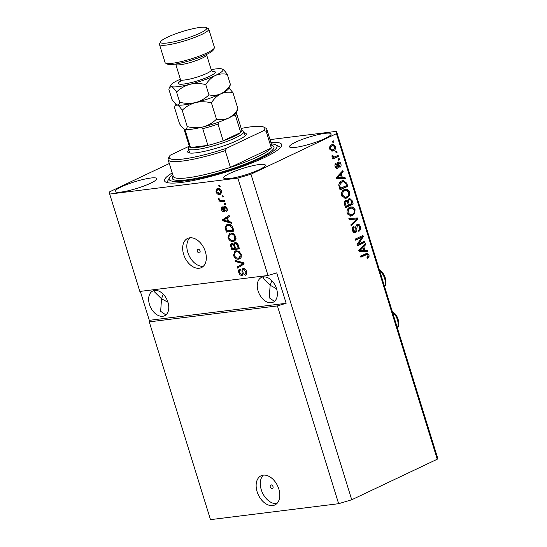 <?xml version="1.0" encoding="UTF-8"?>
<svg xmlns="http://www.w3.org/2000/svg" width="547" height="547" viewBox="0 0 547 547"><rect width="100%" height="100%" fill="white"/><g stroke="black" fill="none" stroke-linecap="round" stroke-linejoin="round"><path stroke-width="0.82" d="M270.28 486.967A2.017 1.326 -115.4 0 0 272.502 488.621A2.017 1.326 -115.4 0 0 273.001 486.632A2.017 1.326 -115.4 0 0 270.779 484.977A2.017 1.326 -115.4 0 0 270.28 486.967M257.111 491.726A16.137 10.639 -115.4 0 0 274.881 504.949A16.137 10.639 -115.4 0 0 278.826 489.018A16.137 10.639 -115.4 0 0 261.056 475.794A16.137 10.639 -115.4 0 0 257.111 491.726M263.305 475.152A16.137 10.639 -115.4 0 0 261.275 489.75A16.137 10.639 -115.4 0 0 276.796 503.616M197.31 251.223A2.017 1.326 -115.4 0 0 199.532 252.878A2.017 1.326 -115.4 0 0 200.024 250.888A2.017 1.326 -115.4 0 0 197.802 249.234A2.017 1.326 -115.4 0 0 197.31 251.223M183.642 254.382A16.137 10.639 -115.4 0 0 201.412 267.613A16.137 10.639 -115.4 0 0 205.357 251.682A16.137 10.639 -115.4 0 0 187.587 238.451A16.137 10.639 -115.4 0 0 183.642 254.382M189.836 237.815A16.137 10.639 -115.4 0 0 187.806 252.406A16.137 10.639 -115.4 0 0 203.327 266.28M149.481 304.508A13.716 9.039 -115.4 0 0 164.585 315.749A13.716 9.039 -115.4 0 0 167.943 302.204A13.716 9.039 -115.4 0 0 152.839 290.963A13.716 9.039 -115.4 0 0 149.481 304.508M167.95 302.245L161.536 298.792L160.647 311.318L165.878 314.922M258.088 290.983A13.716 9.039 -115.4 0 0 273.192 302.224A13.716 9.039 -115.4 0 0 276.55 288.686A13.716 9.039 -115.4 0 0 261.445 277.445A13.716 9.039 -115.4 0 0 258.088 290.983M276.556 288.72L270.143 285.267L269.254 297.8L274.485 301.397M121.256 186.883A21.784 3.48 -17.2 0 0 115.109 191.498A21.784 3.48 -17.2 0 0 128.381 190.718A21.784 3.48 -17.2 0 0 150.582 183.231A21.784 3.48 -17.2 0 0 156.722 178.616A21.784 3.48 -17.2 0 0 143.458 179.389A21.784 3.48 -17.2 0 0 121.256 186.883M229.863 173.358A21.784 3.48 -17.2 0 0 223.716 177.973A21.784 3.48 -17.2 0 0 236.988 177.194A21.784 3.48 -17.2 0 0 259.189 169.707A21.784 3.48 -17.2 0 0 265.329 165.091A21.784 3.48 -17.2 0 0 252.064 165.871A21.784 3.48 -17.2 0 0 229.863 173.358M295.633 142.179A21.784 3.48 -17.2 0 0 289.493 146.794A21.784 3.48 -17.2 0 0 302.758 146.015A21.784 3.48 -17.2 0 0 324.959 138.528A21.784 3.48 -17.2 0 0 331.106 133.912A21.784 3.48 -17.2 0 0 317.834 134.692A21.784 3.48 -17.2 0 0 295.633 142.179M172.223 172.92A61.312 9.805 -17.2 0 0 164.538 180.831A61.312 9.805 -17.2 0 0 201.884 178.643A61.312 9.805 -17.2 0 0 264.379 157.563A61.312 9.805 -17.2 0 0 281.678 144.572A61.312 9.805 -17.2 0 0 270.861 142.384M263.394 276.891L263.292 278.546L270.143 285.267L271.859 280.686M154.787 290.416L154.685 292.071L161.536 298.792L163.252 294.204M277.418 305.91L338.641 503.698L210.486 519.65L149.263 321.868L277.418 305.91L286.143 303.291L276.727 272.864L267.996 275.483L139.841 291.435L109.701 194.069L237.856 178.11L250.95 174.185L336.453 133.646L336.514 131.342L270.006 139.622M267.996 275.483L237.856 178.11M244.639 274.225C245.712 273.944 246.041 273.021 245.624 271.456L243.661 269.466C242.875 269.903 242.67 270.847 243.046 272.303C243.381 274.061 242.977 275.107 241.842 275.435C240.454 275.442 239.442 274.498 238.807 272.604C238.246 270.567 238.67 269.384 240.065 269.049L240.502 270.143C239.586 270.362 239.312 271.134 239.682 272.454L241.521 274.327L242.184 273.883L241.986 270.225L243.292 268.358C244.789 268.379 245.87 269.404 246.547 271.435C247.141 273.691 246.649 274.984 245.083 275.319L244.639 274.225L246.813 272.768M245.712 275.134L245.083 275.319L246.177 274.799L245.753 273.746M243.661 269.466L244.755 268.946L243.661 269.466M242.28 275.312L242.642 275.059M239.552 269.206L240.065 269.049M241.521 274.327L243.128 273.438M242.82 268.488L243.292 268.358M235.135 260.427L243.777 262.833L244.133 263.975L237.514 268.105L237.166 266.97L243.087 263.572L235.49 261.575L235.135 260.427M241.289 254.458L241.07 257.746L238.793 259.155C236.571 259.558 234.807 258.321 233.487 255.422L234.868 251.066L236.092 250.724L239.155 251.47L241.289 254.458M235.812 236.755L235.586 240.044L233.316 241.446C231.094 241.856 229.323 240.618 228.01 237.719L229.384 233.364L230.608 233.022L233.678 233.767L235.812 236.755M228.619 221.487L231.176 222.13L231.538 223.285L222.882 220.831L222.547 219.75L229.097 215.402L229.453 216.55L227.47 217.761L228.619 221.487M218.759 185.659L219.846 185.522L220.188 186.63L219.101 186.766L218.759 185.659M217.843 188.503C219.443 188.154 220.721 189.023 221.679 191.115L220.735 194.171L219.737 194.445C218.157 194.766 216.892 193.891 215.956 191.826L216.913 188.756L217.843 188.503M221.932 195.894L223.019 195.758L223.361 196.865L222.273 197.002L221.932 195.894M221.521 200.544L224.386 200.188L224.728 201.289L219.197 201.98L218.855 200.872L219.737 200.763L218.356 199.58L218.328 198.499L219.244 198.814L220.332 200.489L221.521 200.544M224.284 203.505L225.371 203.368L225.713 204.475L224.626 204.605L224.284 203.505M225.733 210.506L226.321 208.763L225.022 207.429L224.612 208.831C224.954 210.383 224.673 211.361 223.757 211.757C222.677 211.737 221.897 210.985 221.426 209.494C220.981 208.017 221.248 207.108 222.219 206.773L222.663 207.867L222.198 209.357L223.306 210.663L223.593 208.975C223.265 207.47 223.579 206.588 224.543 206.342C225.726 206.322 226.588 207.122 227.135 208.735C227.559 210.301 227.237 211.258 226.178 211.6L225.733 210.506L227.333 209.672M226.096 206.923L224.598 207.751M223.306 210.663L224.687 209.768M224.106 206.458L224.543 206.342M227.908 224.455C230.102 223.983 231.798 225.173 233.001 228.031L233.979 231.169L226.376 232.113L225.063 227.402L226.574 224.817L227.908 224.455M235.21 242.649C236.714 242.553 237.795 243.538 238.444 245.589L239.456 248.871L231.853 249.815L230.834 246.512C230.287 244.728 230.622 243.675 231.839 243.353L233.801 244.345L235.21 242.649L234.636 242.806M231.408 243.477L231.839 243.353M338.641 503.698L351.735 499.767L437.238 459.234L437.299 456.923L336.514 131.342M358.586 244.017L364.692 241.118L365.034 242.225L357.362 245.863L357 244.687L361.724 237.295L355.605 240.195L355.263 239.087L362.941 235.449L363.304 236.632L358.586 244.017L357.499 244.153L362.217 236.769L363.304 236.632M357.034 224.291C358.545 223.798 359.639 224.564 360.309 226.581C360.904 228.872 360.405 230.472 358.818 231.374L358.381 230.314C359.461 229.637 359.796 228.509 359.386 226.916C358.996 225.631 358.333 225.118 357.403 225.385L356.774 228.735C357.109 230.56 356.699 231.853 355.557 232.605C354.155 233.084 353.136 232.386 352.494 230.513C351.94 228.455 352.364 226.998 353.779 226.15L354.217 227.21L353.383 230.048L355.229 231.49L355.906 230.772L355.714 226.8L357.034 224.291L357.622 224.113M356.316 225.521L357.745 225.282L355.789 226.007M355.666 231.176L354.47 232.742L355.557 232.605L354.948 232.79M352.726 231.128L353.813 231.723L355.229 231.49M348.829 218.294L357.54 218.014L357.895 219.156L351.208 225.979L350.853 224.838L356.842 219.067L349.184 219.45L348.829 218.294M355.051 209.604L354.825 213.316L352.521 215.641L350.935 216.133L347.181 213.33C346.682 210.26 347.564 208.229 349.82 207.251L352.911 207.026L355.051 209.604L354.053 209.733M349.574 191.901L349.342 195.614L347.044 197.939L345.451 198.431L341.697 195.628C341.205 192.551 342.08 190.527 344.337 189.549L347.434 189.324L349.574 191.901L348.569 192.031M335.728 151.601L336.822 151.081L337.164 152.189L336.07 152.709L335.728 151.601M331.619 144.825L332.891 144.429L335.489 146.398C335.844 148.634 335.188 150.083 333.52 150.74L332.309 151.116L329.704 149.14C329.349 146.931 329.985 145.495 331.619 144.825M367.215 254.362L360.876 257.206L360.535 256.099L367.03 253.213L369.047 254.82L369.02 256.741L367.372 258.252L366.928 257.193L368.138 255.196L367.215 254.362L366.032 254.512L367.044 254.389M351.735 499.767L250.95 174.185M437.238 459.234L336.453 133.646M342.36 177.467L344.945 177.31L345.301 178.466L336.576 178.698L336.241 177.625L342.86 170.582L343.215 171.731L341.212 173.748L342.36 177.467L341.28 177.604L344.945 177.31M339.496 163.238L338.272 162.131C339.482 161.693 340.357 162.281 340.897 163.881C341.321 165.468 341 166.637 339.926 167.375L339.482 166.315L340.077 164.189L338.771 163.163L338.354 164.845C338.696 166.445 338.408 167.621 337.485 168.373C336.391 168.722 335.612 168.155 335.133 166.671C334.696 165.18 334.969 164.086 335.947 163.389L336.391 164.449L335.92 166.254L337.034 167.314L337.321 165.358C336.993 163.799 337.321 162.726 338.292 162.117L338.812 161.96M338.135 163.238L337.253 163.792L338.34 163.656M336.603 168.483L337.027 168.51M335.427 167.403L337.034 167.314M338.039 159.068L339.133 158.548L339.475 159.656L338.381 160.175L338.039 159.068M333.096 156.401L332.015 156.538L332.973 157.215L334.053 157.085L338.149 155.369L338.49 156.476L332.911 159.122L332.569 158.015L333.458 157.591L332.063 156.75L332.043 155.567L332.966 155.601L333.096 156.401L334.121 157.071L333.082 157.201M332.555 141.365L333.656 140.846L333.998 141.953L332.897 142.473L332.555 141.365M341.636 180.995L343.27 180.489L346.771 183.211L347.742 186.349L340.063 189.987L338.757 185.221C338.99 183.006 339.947 181.597 341.636 180.995M347.523 200.975L346.442 201.111L345.533 200.558L347.523 200.975L348.952 198.623L349.677 198.397L352.206 200.776L353.218 204.052L345.547 207.689L344.521 204.387C343.981 202.595 344.323 201.317 345.547 200.551L346.066 200.393M364.924 250.362L367.509 250.205L367.864 251.353L359.133 251.593L358.805 250.512L365.423 243.47L365.779 244.618L363.776 246.635L364.924 250.362L363.837 250.499L367.509 250.205M169.317 163.526L109.762 191.758L109.701 194.069M140.34 291.373L149.304 320.33L149.263 321.868M368.124 256.119L367.94 256.878L369.02 256.741M367.94 256.878L367.187 257.822M366.128 254.499L360.774 256.871M366.449 253.343L367.871 254.69M368.035 254.943L369.047 254.82M343.858 177.447L344.179 178.493M342.012 171.484L342.128 171.867L343.215 171.731M342.128 171.867L340.125 173.884L341.212 173.748M340.125 173.884L340.33 174.555M337.437 177.734L341.355 177.536L340.425 174.541L337.205 177.782L341.355 177.536M340.425 174.541L339.338 174.678L336.118 177.919M337.725 177.72L338.812 177.59M336.323 177.891L337.205 177.782M340.015 163.997L340.897 163.881M339.967 165.83L339.632 166.678M337.342 166.944L336.501 168.449M335.161 164.244L336.391 164.449M335.304 164.585L334.962 164.9M335.051 166.363L335.92 166.254M338.149 159.013L338.388 159.792L339.475 159.656M337.164 155.833L337.403 156.606L338.49 156.476M337.403 156.606L332.808 158.787M332.015 155.724L332.966 155.601M332.672 141.311L332.911 142.083L333.998 141.953M334.593 146.507L335.489 146.398M334.47 148.558L332.432 150.876L333.52 150.74M332.432 150.876L331.81 151.122M332.309 144.552L334.169 145.953M329.643 148.9L330.511 148.791L332.22 149.94L333.171 149.639C334.34 149.235 334.846 148.271 334.682 146.746L332.945 145.605L330.928 146.035L329.636 147.116M329.944 149.734L332.22 149.94M330.928 146.035L332.015 145.905C330.853 146.309 330.354 147.266 330.511 148.791M332.945 145.605L332.015 145.905M335.837 151.546L336.077 152.319L337.164 152.189M345.766 183.334L346.771 183.211M346.415 185.707L346.654 186.486L347.742 186.349M346.654 186.486L339.96 189.659M342.695 180.599L345.355 182.472M342.887 181.775L340.884 182.24L338.825 184.216M339.632 188.578L346.497 185.665L345.909 183.765L343.974 181.645L342.34 181.795M339.051 186.712L340.043 186.589L340.624 188.455M338.75 185.125L339.728 185.009L340.043 186.589M340.884 182.24L341.964 182.11L339.728 185.009M343.974 181.645L341.964 182.11M348.528 195.06L348.254 195.751L349.342 195.614M348.254 195.751L345.957 198.076L347.044 197.939M345.957 198.076L344.931 198.458M345.219 189.221L347.434 189.324M346.347 189.46L348.487 192.038M341.615 195.32L342.593 195.197L345.348 197.262L346.716 196.824C348.384 196.113 349.041 194.616 348.678 192.339L345.882 190.281L343.571 190.8L341.629 192.688M341.95 196.291L344.261 197.399L345.348 197.262M341.978 192.086L343.065 191.949L342.593 195.197M343.571 190.8L344.658 190.664L343.065 191.949M345.882 190.281L344.658 190.664M351.892 203.409L352.131 204.188L353.218 204.052M352.131 204.188L345.444 207.361M349.136 198.54L350.812 200.065M348.22 199.86L349.772 199.58L347.571 200.421M347.338 201.002L347.4 202.103M344.931 201.734L346.401 201.474L344.295 202.342M346.101 206.157L348.391 205.07L347.379 202.062L346.019 201.597L345.54 204.346L346.101 206.157L345.109 206.281M349.287 204.646L351.981 203.368L350.873 200.147L349.301 199.723C348.377 200.298 348.165 201.262 348.658 202.609L349.287 204.646L348.302 204.769M354.005 212.769L353.738 213.453L354.825 213.316M353.738 213.453L351.441 215.778L352.521 215.641M351.441 215.778L350.408 216.161M350.695 206.923L352.911 207.026M351.824 207.163L353.971 209.74M347.092 213.022L348.07 212.899L350.825 214.964L352.193 214.533C353.868 213.815 354.524 212.325 354.162 210.041L351.365 207.983L349.054 208.503L347.113 210.39M347.427 213.993L349.738 215.101L350.825 214.964M347.461 209.788L348.548 209.651L348.07 212.899M349.054 208.503L350.142 208.366L348.548 209.651M351.365 207.983L350.142 208.366M348.863 218.397L357.54 218.014M356.453 218.15L356.747 219.08M356.76 219.142L357.895 219.156M356.808 219.292L350.983 225.241M359.311 226.711L360.309 226.581M359.468 228.906L358.606 230.861M352.918 226.841L353.13 227.347L354.217 227.21M353.13 227.347L352.295 228.243M352.405 230.171L353.383 230.048M357.095 224.263L358.9 225.89M363.714 241.583L363.953 242.362L365.034 242.225M363.953 242.362L357.259 245.535M355.502 239.859L361.724 237.295M361.957 235.914L362.217 236.769M366.422 250.335L366.743 251.388M364.576 244.372L364.692 244.755L365.779 244.618M364.692 244.755L362.688 246.772L363.776 246.635M362.688 246.772L362.893 247.442M360.001 250.629L363.919 250.423L362.989 247.429L359.769 250.67L363.919 250.423M362.989 247.429L361.902 247.565L358.682 250.806M360.288 250.615L361.376 250.478M358.887 250.779L359.769 250.67M220.085 186.301L219.101 186.766M221.207 193.864L219.737 194.445M220.831 193.925L218.369 193.303M216.68 191.484L215.956 191.826M216.872 190.301L217.515 188.558M220.373 189.125L217.446 189.816L216.756 191.758L219.395 193.337L220.188 193.125L220.879 191.183L218.232 189.604L217.446 189.816M220.188 193.125L221.863 192.12M219.333 189.084L218.232 189.604M221.59 190.848L220.879 191.183M223.258 196.537L222.273 197.002M224.612 200.92L219.197 201.98M220.297 201.46L220.038 200.626M220.325 200.482L219.737 200.763M219.279 199.142L218.356 199.58M225.61 204.14L224.626 204.605M227.162 210.8L227.026 209.904M227.032 208.428L226.321 208.763M226.116 206.91L225.692 207.231L226.116 206.91M224.516 211.238L223.422 210.629M222.144 209.152L221.426 209.494M222.321 208.051L222.376 207.163M224.4 210.144L223.525 210.554M224.626 207.689L224.776 206.328M231.251 222.376L223.976 220.311L222.882 220.831M223.88 219.99L223.641 219.231L222.547 219.75M223.641 219.231L229.152 215.573M225.097 220.503L227.62 221.234L226.69 218.239L223.504 220.188L225.097 220.503M228.427 220.851L227.62 221.234M227.497 217.856L226.69 218.239M233.863 230.8L226.376 232.113M227.47 231.593L227.244 230.855M226.13 226.896L225.063 227.402M226.157 226.834L227.162 224.598M231.326 225.234L229.337 225.043L227.08 225.87L226.027 227.504L226.342 229.029L226.923 230.896L232.748 230.171L232.16 228.27L230.225 225.754L227.08 225.87M233.548 229.788L232.748 230.171M229.337 225.043L228.236 225.562M231.272 225.255L230.225 225.754M232.96 227.894L232.16 228.27M234.882 240.844L233.316 241.446M234.41 240.926L231.258 240.222M228.824 237.336L228.01 237.719M228.858 235.593L230 233.138M233.631 233.74L232.024 233.61L229.357 234.807L228.892 237.603C229.918 239.818 231.285 240.728 232.988 240.338L233.904 240.085L234.923 236.878C233.925 234.711 232.591 233.801 230.93 234.13L229.966 234.403M233.904 240.085L236.065 238.342M232.024 233.61L230.93 234.13M235.723 236.495L234.923 236.878M239.34 248.502L231.853 249.815M232.954 249.295L232.721 248.564M231.668 244.817L232.031 243.347M235.265 242.642L234.895 243.825L233.801 244.345M236.66 243.237L235.559 243.757C234.649 243.989 234.437 244.796 234.93 246.164L235.559 248.208L238.225 247.873L237.118 244.618L235.559 243.757L237.111 243.244M233.405 243.928L232.304 244.447C231.463 244.7 231.313 245.48 231.839 246.793L232.4 248.598L234.67 248.317L233.658 245.282L232.304 244.447L233.405 243.928M234.67 244.632L234.239 244.14M235.477 247.935L234.67 248.317M234.656 244.81L233.658 245.282M239.032 247.497L238.225 247.873M237.904 244.249L237.118 244.618M238.348 245.302L237.548 245.678M240.359 258.546L238.793 259.155M239.894 258.635L236.735 257.924M234.301 255.039L233.487 255.422M234.335 253.295L235.477 250.841M239.107 251.442L237.507 251.319L234.834 252.509L234.376 255.305C235.401 257.521 236.762 258.43 238.465 258.047L239.388 257.794L240.406 254.581C239.401 252.42 238.075 251.504 236.413 251.839L235.442 252.105M239.388 257.794L241.542 256.051M237.507 251.319L236.413 251.839M241.2 254.205L240.406 254.581M238.567 267.449L238.26 266.451L237.166 266.97M238.26 266.451L244.181 263.052L236.591 261.056L235.49 261.575M243.887 263.189L243.087 263.572M246.423 271.08L245.624 271.456M242.752 274.929L241.248 274.327M239.613 272.221L238.807 272.604M239.648 270.751L240.085 269.11M242.615 273.808L243.278 273.363M243.08 269.815L241.986 270.225M243.08 269.705L243.449 268.351M149.304 320.33L286.143 303.291M244.263 132.839A30.653 4.902 162.8 0 1 246.116 134.74A30.653 4.902 162.8 0 1 237.624 140.353A30.653 4.902 162.8 0 1 208.633 150.35A30.653 4.902 162.8 0 1 188.325 152.627A30.653 4.902 162.8 0 1 188.777 150.015M173.331 176.49L173.317 176.449A51.63 8.253 -17.2 0 0 230.424 167.361A51.63 8.253 -17.2 0 0 257.391 156.859A51.63 8.253 -17.2 0 0 271.326 147.97L230.424 167.361L225.241 150.623A51.63 8.253 162.8 0 1 168.134 159.717A51.63 8.253 162.8 0 1 168.394 158.233L169.454 156.285A50.016 8 -17.2 0 0 226.718 148.182L225.241 150.623M172.708 174.479A56.471 9.025 -17.2 0 0 169.447 177.782A56.471 9.025 -17.2 0 0 199.539 178.288A56.471 9.025 -17.2 0 0 261.117 157.974A56.471 9.025 -17.2 0 0 275.907 144.832A56.471 9.025 -17.2 0 0 271.346 143.943M266.143 131.239L263.729 130.637A50.016 8 -17.2 0 0 263.75 127.095L265.733 128.107A51.63 8.253 162.8 0 1 266.779 129.181A51.63 8.253 162.8 0 1 266.143 131.239L271.326 147.97A51.63 8.253 -17.2 0 0 271.955 145.912L271.968 145.953M263.75 127.095A50.016 8 -17.2 0 0 241.206 128.429M189.283 146.186L170.24 155.211A50.016 8 -17.2 0 0 169.454 156.285M263.729 130.637L226.718 148.182M218.998 122.015L218.007 124.06A27.425 4.383 162.8 0 1 202.732 128.641L207.915 145.379A27.425 4.383 -17.2 0 1 190.534 147.54L185.351 130.808A27.425 4.383 162.8 0 1 184.284 130.042L189.467 146.774A27.425 4.383 -17.2 0 0 190.534 147.54L207.915 145.379A27.425 4.383 -17.2 0 0 223.19 140.798A27.425 4.383 -17.2 0 0 234.13 136.367A27.425 4.383 -17.2 0 0 240.728 132.483A27.425 4.383 -17.2 0 0 241.87 130.555L236.687 113.817A27.425 4.383 162.8 0 1 235.545 115.745L234.075 114.993M241.76 130.213L243.292 130.993A29.039 4.643 162.8 0 1 243.88 131.601A29.039 4.643 162.8 0 1 235.689 137.755A29.039 4.643 162.8 0 1 206.082 147.738A29.039 4.643 162.8 0 1 188.394 148.777A29.039 4.643 162.8 0 1 188.537 147.943L189.358 146.432M218.007 124.06L223.19 140.798L240.728 132.483L235.545 115.745M202.732 128.641L201.029 127.465M214.294 48.095L213.234 50.044A24.198 3.87 162.8 0 1 206.527 54.481A24.198 3.87 162.8 0 1 183.642 62.372A24.198 3.87 162.8 0 1 167.608 64.17L165.625 63.158A25.812 4.13 -17.2 0 0 182.725 61.243A25.812 4.13 -17.2 0 0 207.142 52.827A25.812 4.13 -17.2 0 0 214.294 48.095A25.812 4.13 -17.2 0 0 214.424 47.357L208.769 29.1A25.812 4.13 162.8 0 1 201.487 34.57A25.812 4.13 162.8 0 1 175.177 43.439A25.812 4.13 162.8 0 1 159.45 44.362A25.812 4.13 162.8 0 1 159.58 43.623L160.64 41.675A24.198 3.87 -17.2 0 0 173.536 41.887A24.198 3.87 -17.2 0 0 199.935 33.182A24.198 3.87 -17.2 0 0 206.267 27.548A24.198 3.87 -17.2 0 0 190.24 29.347A24.198 3.87 -17.2 0 0 167.348 37.237A24.198 3.87 -17.2 0 0 160.64 41.675M206.267 27.548L208.25 28.56A25.812 4.13 162.8 0 1 208.769 29.1M182.199 110.268L187.259 126.61C186.835 128.675 185.959 129.543 184.647 129.208C183.245 128.566 181.549 126.76 179.553 123.807L174.493 107.465L175.102 105.803L177.112 104.867C178.507 105.509 180.209 107.315 182.199 110.268C185.973 106.617 190.431 104.046 195.573 102.569C200.749 101.421 206.034 101.523 211.422 102.87C214.021 98.761 217.193 95.732 220.94 93.769C224.803 92.122 228.803 91.759 232.94 92.669L228.974 87.951M232.94 92.669L238 109.01C235.401 113.113 232.229 116.149 228.475 118.111C224.619 119.752 220.619 120.121 216.482 119.212C212.708 122.863 208.25 125.427 203.108 126.911C197.925 128.06 192.647 127.957 187.259 126.61M184.346 129.078A27.425 4.383 -17.2 0 0 184.366 129.092A27.425 4.383 -17.2 0 0 184.647 129.208A27.425 4.383 -17.2 0 0 203.108 126.911A27.425 4.383 -17.2 0 0 228.475 118.111A27.425 4.383 -17.2 0 0 236.078 113.085L238 109.01M211.422 102.87L216.482 119.212M195.573 102.569A27.425 4.383 -17.2 0 0 220.94 93.769A27.425 4.383 -17.2 0 0 228.543 88.744L230.465 84.669C227.867 88.771 224.694 91.8 220.94 93.769C217.097 95.404 213.098 95.773 208.947 94.863C205.173 98.522 200.715 101.086 195.573 102.569C190.39 103.711 185.112 103.615 179.724 102.268C179.3 104.333 178.425 105.195 177.112 104.867A27.425 4.383 -17.2 0 0 195.573 102.569M177.112 104.867C175.71 104.224 174.014 102.419 172.018 99.465L168.845 89.209L169.447 87.547L171.457 86.611A27.425 4.383 -17.2 0 0 189.918 84.313A27.425 4.383 -17.2 0 0 215.292 75.513A27.425 4.383 -17.2 0 0 222.472 69.127A27.425 4.383 -17.2 0 0 222.198 69.011A27.425 4.383 -17.2 0 0 211.19 69.647M180.366 79.192A27.425 4.383 -17.2 0 0 178.363 80.108A27.425 4.383 -17.2 0 0 170.76 85.134A27.425 4.383 -17.2 0 0 171.457 86.611C172.859 87.253 174.555 89.052 176.551 92.012C180.325 88.361 184.783 85.79 189.918 84.313C195.101 83.165 200.387 83.267 205.768 84.614C208.366 80.505 211.539 77.476 215.292 75.513C219.135 73.872 223.135 73.503 227.292 74.413C225.316 71.472 223.62 69.674 222.198 69.011M176.551 92.012L179.724 102.268M227.292 74.413L230.465 84.669M205.768 84.614L208.947 94.863M159.45 44.362L165.105 62.618A25.812 4.13 -17.2 0 0 165.625 63.158M365.054 254.84L366.141 254.711M337.506 176.565L338.593 176.428M337.294 164.975L338.354 164.845M351.208 200.899L352.206 200.776M344.548 204.469L345.54 204.346M347.66 202.732L348.658 202.609M355.892 228.844L356.774 228.735M360.07 249.453L361.157 249.316M224.585 208.503L223.593 208.975M226.253 228.728L225.446 229.111M231.648 246.129L230.834 246.512M234.875 245.979L234.068 246.362M243.114 263.633L242.02 264.153M242.841 262.738L241.74 263.257M242.984 271.736L242.164 272.126M397.361 327.892A11.296 7.446 -115.4 0 0 394.736 314.525A11.296 7.446 -115.4 0 0 392.493 312.173M384.548 286.512A11.296 7.446 -115.4 0 0 381.922 273.144A11.296 7.446 -115.4 0 0 379.68 270.786M271.811 145.447A53.244 8.513 162.8 0 1 258.95 158.24A53.244 8.513 162.8 0 1 198.978 177.802A53.244 8.513 162.8 0 1 173.173 175.984M212.291 71.377A19.364 3.097 162.8 0 1 209.863 76.183A19.364 3.097 162.8 0 1 185.816 83.725A19.364 3.097 162.8 0 1 180.435 81.236M182.575 80.135L180.182 81.688L180.476 79.534A16.137 2.578 -17.2 0 0 190.301 78.959A16.137 2.578 -17.2 0 0 206.745 73.414A16.137 2.578 -17.2 0 0 211.299 69.995L212.756 71.609M211.299 69.995L206.588 54.782A16.137 2.578 162.8 0 1 202.034 58.201A16.137 2.578 162.8 0 1 185.59 63.746A16.137 2.578 162.8 0 1 175.765 64.32L180.476 79.534M224.831 207.484L225.925 206.964M223.436 210.622L224.53 210.103M241.836 274.238L242.936 273.719M392.178 311.168L395.659 314.368L397.341 317.151L398.435 320.337L398.77 323.01L398.237 326.655L397.478 328.275M379.372 269.78L382.845 272.987L384.534 275.77L385.628 278.949L385.956 281.63L385.423 285.274L384.671 286.895M275.907 144.832L280.714 147.287M266.779 129.181L271.955 145.912M168.134 159.717L173.317 176.449M169.447 177.782L166.862 182.527M243.88 131.601L245.193 135.834M188.394 148.777L189.706 153.01M184.209 129.003L184.284 130.042M236.167 112.921L236.687 113.817M175.984 104.183L175.129 105.756M170.76 85.134L169.474 87.499"/></g></svg>
